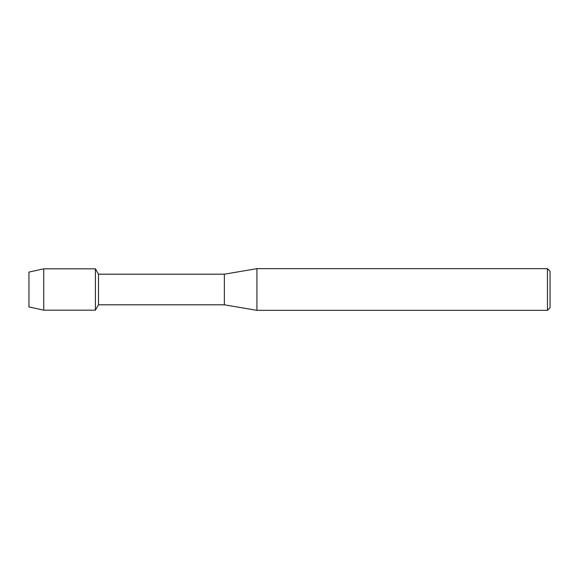 <?xml version="1.0" encoding="UTF-8"?>
<svg xmlns="http://www.w3.org/2000/svg" width="579" height="579" viewBox="0 0 579 579"><rect width="100%" height="100%" fill="white"/><g stroke="black" fill="none" stroke-linecap="round" stroke-linejoin="round"><path stroke-width="0.87" d="M28.95 306.921L28.95 272.079L43.736 268.822L95.39 268.822L98.495 274.193L224.363 274.193L256.931 268.656L547.444 268.656L550.05 271.262L550.05 307.738L547.444 310.344L256.931 310.344L224.363 304.807L98.495 304.807L95.39 310.178L95.39 268.822L95.39 310.178L43.736 310.178L28.95 306.921L28.95 272.079M98.495 304.807L98.495 274.193M224.363 304.807L224.363 274.193M256.931 310.344L256.931 268.656M547.444 310.344L547.444 268.656M43.736 310.178L43.736 268.822"/></g></svg>
